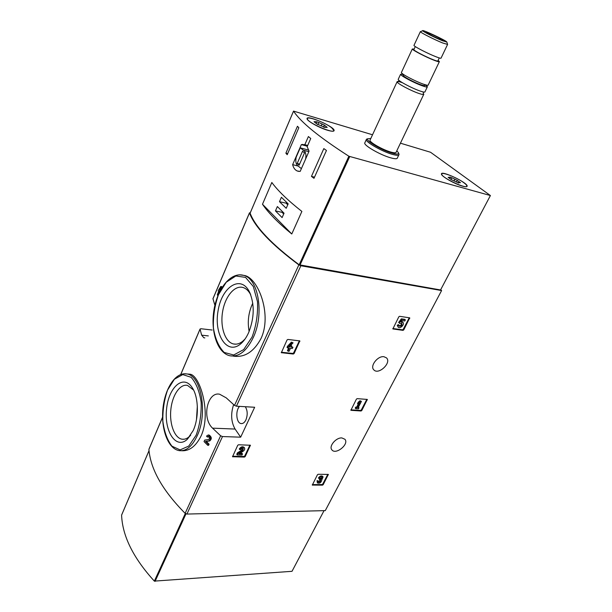 <?xml version="1.0" encoding="UTF-8"?>
<svg xmlns="http://www.w3.org/2000/svg" width="612" height="612" viewBox="0 0 612 612"><rect width="100%" height="100%" fill="white"/><g stroke="black" fill="none" stroke-linecap="round" stroke-linejoin="round"><path stroke-width="0.92" d="M237.724 445.299L238.542 444.771L250.4 445.253L245.205 456.575L244.395 457.095L232.545 456.72L237.724 445.299M317.444 474.759L318.186 474.277L328.338 474.438L323.19 484.681L322.463 485.155L312.304 485.079L317.444 474.759M254.653 407.263L236.423 406.2L234.526 405.412L226.249 397.869L219.677 394.243C207.682 391.305 201.371 417.789 212.555 428.155L220.626 435.782L222.493 436.555L240.661 437.175L254.653 407.263M440.671 289.736L441.596 290.555L325.278 510.615L186.928 514.065L185.13 513.338C162.585 490.503 150.514 469.197 148.907 449.43L148.976 449.124M441.596 290.555L300.852 265.761L298.847 264.881C271.147 244.242 254.691 226.922 249.489 212.93L250.308 212.678M341.871 437.932C336.08 437.412 328.629 446.224 331.826 449.782C335.567 455.32 349.383 444.274 344.938 439.294L341.871 437.932M383.931 356.72C377.711 355.664 369.671 366.137 373.817 369.847C378.499 375.347 391.864 362.725 386.486 357.867L383.931 356.72M398.817 316.809L399.598 316.312L409.734 317.85L403.782 329.868L403.01 330.365L392.866 328.942L398.817 316.809M356.406 399.131L357.163 398.642L367.33 399.437L361.799 410.514L361.049 410.996L350.883 410.3L356.406 399.131M287.051 339.966L287.908 339.438L299.834 340.899L294.127 353.507L293.286 354.034L281.352 352.688L287.051 339.966M181.535 450.738C189.353 451.235 195.878 446.286 201.103 435.905C211.568 413.414 199.979 375.447 190.171 374.23L186.867 373.963C201.226 375.554 207.996 413.261 197.202 435.767C192.168 446.362 186.216 451.327 179.354 450.654C167.963 448.971 160.872 428.966 162.922 408.678C164.903 388.36 175.575 371.775 186.867 373.963L183.776 373.787M208.21 434.994L206.496 436.119L207.346 436.983L208.264 436.387C209.687 437.412 209.801 438.475 208.6 439.554L204.722 440.066L204.041 441.573L207.728 445.284L208.608 445.307L209.105 444.22L206.298 441.42L209.725 440.969C211.982 438.942 211.775 436.96 209.09 435.025L208.21 434.994C210.895 436.93 211.102 438.911 208.845 440.946L209.725 440.969M220.351 289.445L221.934 287.212L221.682 286.569L220.817 286.439L218.178 290.669L218.56 291.733L217.291 294.701L218.01 295.42M220.611 289.897L219.578 289.338L220.511 290.088M233.073 356.077C244.402 357.867 253.72 352.007 261.018 338.505C272.095 315.203 258.708 279.041 245.037 275.591L243.637 275.369C258.539 278.72 264.445 314.323 253.223 337.625C246.529 351.242 238.711 357.286 229.768 355.748C217.092 352.749 210.352 330.832 214.039 309.534C217.635 288.198 231.007 271.636 243.637 275.369L239.46 274.811M214.682 304.646L212.961 298.671M212.165 330.029L200.943 328.736L200.048 329.049L201.646 335.162L203.873 337.786L204.844 337.893M207.728 445.284L208.225 444.197L205.418 441.39L208.845 440.946M205.418 441.39L206.298 441.42M207.346 436.983L208.225 437.014M208.225 444.197L209.105 444.22M219.578 289.338L221.07 287.082L220.817 286.439M221.07 287.082L221.934 287.212M217.543 295.351L218.805 292.383L219.058 293.01M219.578 291.909L219.303 291.228L219.876 291.312M219.303 291.228L219.83 289.989M193.193 430.573L187.195 439.416C176.004 449.759 164.093 431.307 166.54 409.336C168.453 387.281 183.455 373.825 192.237 387.679C198.617 396.959 199.145 417.705 193.193 430.573M190.715 435.201L189.376 436.563C187.058 438.628 184.694 439.515 182.277 439.232C174.634 438.337 169.34 424.246 170.832 409.757C172.202 395.253 180.012 383.594 187.54 385.415L193.583 390.051M196.483 419.572L197.332 406.07M248.61 332.676C246.368 337.617 243.668 341.389 240.524 344.005C226.891 355.442 213.672 334.443 218.094 310.659C221.835 286.676 240.876 274.337 249.52 292.016C254.714 304.348 254.408 317.896 248.61 332.676M245.075 338.972L242.773 341.221C239.705 343.692 236.653 344.61 233.608 343.99C225.002 342.2 219.953 326.709 222.638 311.5C225.17 296.254 234.886 284.702 243.339 287.594C246.315 288.619 248.793 291.052 250.759 294.9M249.13 331.475C247.294 321.644 248.51 312.212 252.779 303.177M233.623 404.624C230.594 413.873 231.091 422.02 235.1 429.058L240.661 437.175M245.313 406.72C247.6 410.537 247.791 414.936 245.902 419.909C244.586 422.563 242.987 423.779 241.097 423.558C236.278 423.129 235.207 410.514 239.59 406.383M409.26 317.727L403.239 329.332L402.466 329.822L392.797 328.522M399.185 322.991L398.642 322.447L401.35 318.852L401.9 319.387L399.185 322.991L399.904 323.503L401.916 323.427C402.206 325.423 401.319 326.341 399.253 326.173L399.001 325.179L397.762 325.76L397.219 325.224L398.45 324.643L399.001 325.179M401.594 323.243C401.533 324.888 400.676 325.745 399.024 325.821M401.449 321.453L402.436 321.927M398.183 327.129L397.219 325.224M401.35 318.852L404.815 319.349L405.358 319.885L404.777 321.009L402.076 320.627L400.975 322.088L402.903 322.386C405.09 324.161 400.202 329.218 398.251 327.198L397.762 325.76M405.358 319.885L401.9 319.387M327.81 474.331L322.738 484.069L322.011 484.551L312.388 484.582M318.89 478.553C320.344 476.626 321.744 476.09 323.09 476.947L322.639 476.343C321.292 475.486 319.892 476.021 318.439 477.949L318.89 478.553L322.195 478.01L319.785 480.42L320.612 480.634L320.198 481.858L318.393 482.164L318.431 481.315L317.46 481.315L317.016 480.703L317.98 480.703L318.431 481.315M321.744 477.482L320.16 478.844L320.612 479.456M319.785 480.42L319.342 479.808L320.16 478.844M319.839 478.844L320.29 479.456M320.244 480.428L319.747 481.254L318.294 481.782M323.09 476.947L321.782 479.938C321.208 482.623 319.747 483.618 317.391 482.906L317.016 480.703M317.391 482.906L317.46 481.315M367.322 399.896L366.825 399.33L361.31 409.941L360.56 410.423L350.89 409.841M358.02 404.226L357.523 403.652L358.295 402.168L359.963 400.738L360.46 401.311L358.02 404.226L359.688 402.803L357.156 407.691L356.26 407.638L355.717 408.671L358.487 408.847L359.022 407.814L358.127 407.753L361.432 401.38L360.46 401.311M358.295 402.168L358.793 402.742M355.717 408.671L355.228 408.097L355.763 407.064L356.666 407.118L358.272 404.012M356.666 407.118L357.156 407.691M355.763 407.064L356.26 407.638M358.395 407.225L359.022 407.814M359.963 400.738L361.432 401.38M249.918 445.092L244.769 455.932L243.966 456.453L232.598 456.238M244.494 447.938L244.119 447.387C242.536 446.232 240.921 446.752 239.277 448.956L239.705 449.598L240.83 449.621C241.717 448.451 242.574 448.168 243.415 448.787L242.582 450.562L237.884 453.469L237.196 454.938L242 455.037L242.505 453.974L238.879 453.897L242.995 451.35C244.502 450.264 245.022 449.154 244.555 448.03C242.972 446.867 241.358 447.387 239.705 449.598M243.086 448.512L242.153 449.919L242.582 450.562M237.196 454.938L236.768 454.295L237.456 452.826L242.153 449.919M237.456 452.826L237.884 453.469M239.866 453.285L242.069 453.331L242.505 453.974M299.39 340.754L293.63 352.91L292.796 353.438L281.306 352.244M287.518 347.93L287.028 347.341L287.579 346.155L291.442 342.131L291.939 342.72L287.518 347.93L289.384 348.129L287.961 351.166L289.094 351.28L290.524 348.251L292.383 348.457L292.941 347.279L291.075 347.073L291.672 345.811L290.539 345.681L289.943 346.95L289.216 346.874L293.072 342.85L291.939 342.72M287.579 346.155L288.076 346.752M287.961 351.166L287.464 350.569L288.65 348.052M291.32 346.56L292.941 347.279M290.838 345.183L291.672 345.811M289.568 346.499L289.943 346.95M291.442 342.131L293.072 342.85M301.364 144.6L292.643 164.643C293.446 167.856 294.961 169.96 297.202 170.97L300.163 171.429L309.052 151.202L307.17 146.666L310.743 138.511L308.394 136.545L304.837 144.677L301.364 144.6L307.354 146.253M400.439 143.185L430.55 152.258L490.403 195.542L348.871 156.236C319.02 137.073 300.584 122.033 293.561 111.116L372.517 134.778M490.403 195.542L440.556 289.966L299.169 264.789C271.728 244.31 255.372 227.106 250.117 213.19L250.155 213.083M323.832 148.594L326.448 150.483L313.994 178.329L311.447 176.394L323.832 148.594M285.873 153.184L297.447 126.271L298.832 127.717L287.204 154.706L285.873 153.184L287.655 153.658M301.877 211.431C288.03 200.545 278.016 190.898 271.827 182.483L262.487 204.255C268.438 212.984 278.2 222.898 291.771 233.983L301.877 211.431M398.802 154.974L397.41 157.865C397.272 159.036 395.046 159.028 390.731 157.835C380.664 155.119 364.14 145.702 364.714 143.07L364.966 142.52M327.848 130.341C319.456 127.985 306.742 120.839 307.056 118.69C306.306 114.39 334.58 126.722 334.129 130.471C334.022 131.534 331.933 131.488 327.848 130.341M462.68 186.178C454.907 184.158 440.816 176.026 441.443 173.969C441.068 170.075 467.928 182.789 467.155 186.14C467.033 186.935 465.541 186.951 462.68 186.178M442.422 40.729C435.369 37.898 422.923 31.602 422.678 30.761C421.071 28.779 446.63 40.721 446.829 42.037L442.422 40.729M440.15 39.443C432.99 36.337 428.346 33.989 426.22 32.382C425.325 31.12 442.904 39.336 443.272 40.354L440.15 39.443M446.837 42.075L447.609 44.424L442.637 42.97C434.665 39.78 420.574 32.643 420.337 31.686L420.742 31.526M447.525 44.561L441.084 58.056C441.198 58.553 439.531 58.132 436.073 56.794C428.048 53.718 414.003 46.497 413.949 45.433L414.041 45.234M439.278 57.933L437.878 60.871C437.97 61.33 436.478 60.971 433.403 59.792C426.281 57.092 413.865 50.674 413.827 49.694L413.911 49.511M438.085 60.427L439.401 61.583C439.508 62.095 437.832 61.69 434.375 60.374C426.35 57.329 412.335 50.092 412.304 48.991L414.117 49.067M428.239 85.083C428.04 85.535 426.334 85.198 423.122 84.051C415.364 81.32 402.023 74.327 401.434 72.698L401.495 72.293M426.977 85.198L424.514 85.435C424.338 85.795 422.999 85.527 420.482 84.632C414.416 82.505 404.012 77.051 403.53 75.75L401.548 72.866M426.029 85.29L427.413 86.69C427.459 87.317 425.753 87.019 422.295 85.802C414.255 82.987 400.462 75.674 400.562 74.297L402.444 74.167M427.291 86.95L424.988 91.769C425.026 92.42 423.313 92.144 419.847 90.943C411.807 88.182 398.068 80.853 398.19 79.415L398.32 79.139M423.137 93.269L423.841 94.171C423.871 94.837 422.158 94.569 418.692 93.376C410.652 90.637 396.928 83.301 397.066 81.84C397.05 81.159 398.81 81.442 402.344 82.674M423.711 94.447L396.171 152.128C396.071 153.046 394.289 153.023 390.816 152.051C382.76 149.825 369.541 142.328 369.977 140.263L370.176 139.834M396.806 150.812L398.511 152.801C399.024 154.331 396.943 154.454 392.284 153.168C382.072 150.368 365.479 140.661 367.613 138.802L370.788 138.511M398.58 152.992L399.047 154.454C398.917 155.601 396.698 155.57 392.384 154.369C382.316 151.615 365.754 142.214 366.305 139.62L367.636 138.763M304.837 144.677L307.698 145.465M292.643 164.643L297.968 166.013M305.602 159.059C306.405 154.576 305.656 151.631 303.368 150.223L300.247 147.829L296.17 157.2C295.298 161.782 296.04 164.796 298.396 166.242L301.387 168.652M303.368 150.223L308.83 151.707L303.116 150.124M308.8 150.162L300.247 147.829M299.123 165.209L304.501 152.931L302.542 151.233L297.187 163.481L299.123 165.209M299.605 164.108L297.187 163.481M314.514 177.166L311.447 176.394M282.101 217.589L284.045 213.19L277.358 206.55L275.454 210.91L282.101 217.589M286.202 208.287L288.16 203.85L281.405 197.278L279.485 201.685L286.202 208.287M262.487 204.255L291.771 233.983M286.493 202.235L286.087 203.169L279.485 201.685M286.087 203.169L287.747 204.783M282.4 211.561L282.055 212.341L275.454 210.91M282.055 212.341L283.693 213.978M463.804 182.69C465.824 184.181 466.841 185.275 466.841 185.987C467.3 189.804 440.915 177.312 441.757 174.114C441.413 171.436 456.973 177.518 463.804 182.69M451.832 177.763L457.248 180.349L460.492 182.728L458.426 182.453L458.809 182.996L451.327 179.668L448.106 177.289L450.195 177.572L449.835 177.052L451.832 177.763L451.09 179.232M331.727 127.839L333.792 130.325C334.688 134.533 306.918 122.469 307.392 118.827C306.696 115.599 325.431 122.576 331.727 127.839M318.776 122.507L324.414 125.146L327.213 127.388L324.75 127.365L316.794 123.93L314.017 121.696L316.534 121.742L318.776 122.507L317.827 124.672M121.681 514.937L121.597 515.128C122.415 536.058 133.332 558.052 154.346 581.117L292.016 571.31L324.039 510.653M186.928 514.065L222.493 436.555M236.423 406.2L300.852 265.761M234.526 405.412L298.847 264.881M212.922 298.916L249.489 212.93M148.907 449.43L162.57 417.3M180.785 374.468L200.048 329.18M185.13 513.338L220.626 435.782M196.131 435.216L188.771 446.064L180.119 449.897L171.957 446.186C167.298 440.173 164.268 431.873 162.861 421.293C162.624 410.193 164.192 399.789 167.566 390.081L174.397 379.226L182.774 374.59L191.105 377.298C196.1 382.852 199.451 391.152 201.141 402.199C201.501 414.003 199.833 425.011 196.131 435.216M252.075 337.044L243.675 349.59L233.692 354.998L224.206 352.443C218.759 346.935 215.164 338.78 213.427 327.978C213.022 316.465 214.705 305.365 218.476 294.693L226.233 282.231L235.85 275.981L245.534 277.389L253.314 286.508L257.484 301.701C258.05 313.979 256.244 325.76 252.075 337.044M201.646 335.162L208.332 335.904M212.555 428.155L235.1 429.058M409.198 317.873L409.749 318.408M403.239 329.332L403.782 329.868M402.466 329.822L403.01 330.365M327.955 474.331L328.323 474.813M322.738 484.069L323.19 484.681M322.011 484.551L322.463 485.155M312.281 484.811L312.556 485.194M321.82 477.498L322.195 478.01M319.747 481.254L320.198 481.858M361.31 409.941L361.799 410.514M360.56 410.423L361.049 410.996M250.01 445.1L250.392 445.651M244.769 455.932L245.205 456.575M243.966 456.453L244.395 457.095M232.537 456.376L232.874 456.881M299.36 340.846L299.857 341.427M293.63 352.91L294.127 353.507M292.796 353.438L293.286 354.034M281.268 352.39L281.627 352.826M250.117 213.19L293.561 111.116M299.169 264.789L348.871 156.236M299.972 265.141L349.712 156.611M453.997 180.991L454.953 179.109M459.031 182.407L459.298 181.886M448.665 177.786L448.864 177.388M321.254 125.904L322.111 123.945M325.921 127.135L326.15 126.63M314.798 122.301L315.004 121.834M185.979 513.881L155.043 581.4M185.306 513.491L154.346 581.117M149.022 450.7L121.597 515.128M212.915 298.786L249.474 212.823M148.915 449.269L162.562 417.177M180.716 374.49L200.048 329.049M193.323 389.546L192.237 387.679M189.376 436.563L187.195 439.416M184.12 439.225L182.277 439.232M250.744 294.846L249.52 292.016M242.773 341.221L240.524 344.005M236.102 344.158L233.608 343.99M241.097 423.558L241.817 423.596M402.359 321.851L402.903 322.386M250.109 213.144L293.546 111.078M334.129 130.471L333.915 130.945M302.458 144.333L302.236 144.837M422.678 30.761L420.337 31.686L413.949 45.433M415.28 46.566L413.827 49.694M412.304 48.991L401.373 72.56M439.309 61.781L428.239 84.961M400.562 74.297L398.19 79.415M423.581 92.029L423.167 93.384M398.45 81.58L397.525 81.687C398.075 82.115 398.534 81.656 398.902 80.302M397.066 81.84L369.977 140.263M367.613 138.802L366.42 139.23M366.305 139.62L364.714 143.07M297.31 171.016L298.893 171.414M456.399 182.032L457.225 180.41M458.181 182.942L458.426 182.453M449.782 178.383L450.164 177.633M307.392 118.827L307.232 119.21M333.586 130.784L333.418 131.167M323.496 127.12L324.299 125.307M324.383 127.418L324.551 127.021M316.259 123.111L316.679 122.148M149.014 450.654L121.604 515.059"/></g></svg>
